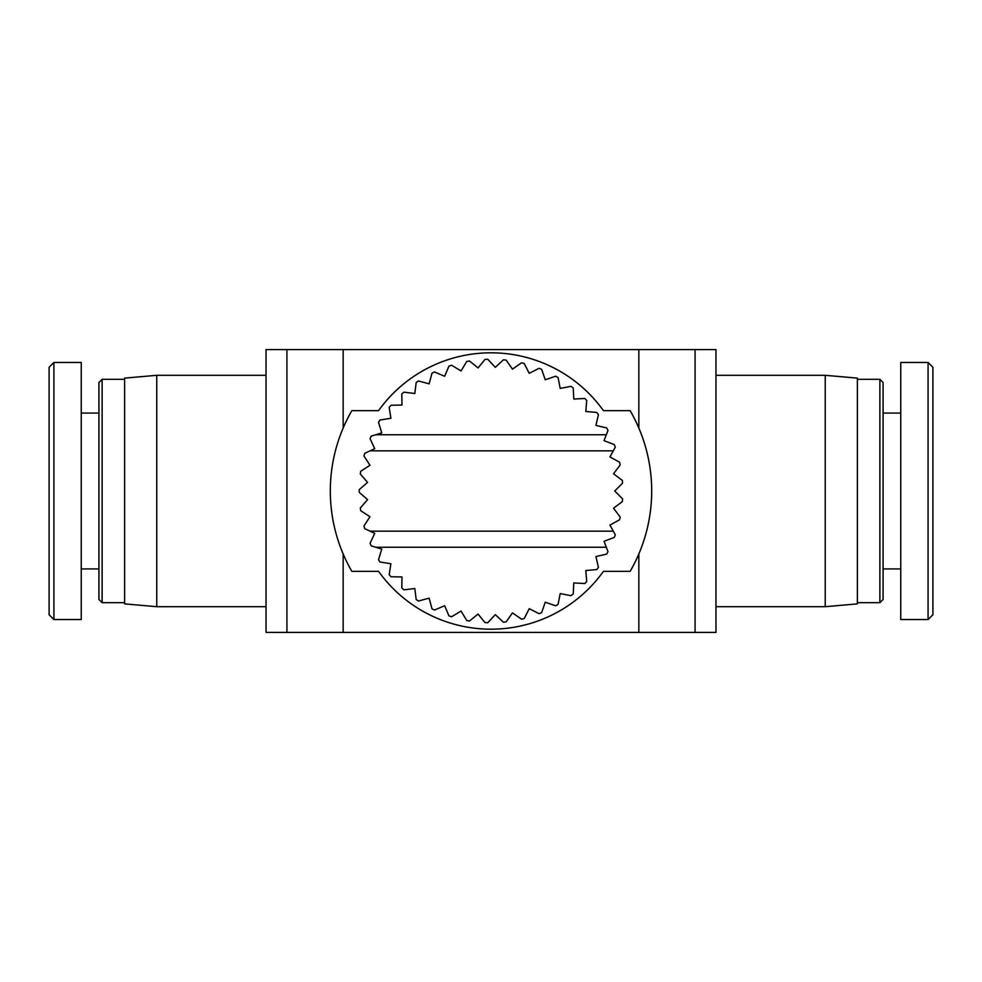 <?xml version="1.0" encoding="UTF-8"?>
<svg xmlns="http://www.w3.org/2000/svg" width="982" height="982" viewBox="0 0 982 982"><rect width="100%" height="100%" fill="white"/><g stroke="black" fill="none" stroke-linecap="round" stroke-linejoin="round"><path stroke-width="1.47" d="M156.764 606.692L156.764 375.308L124.628 378.119L124.628 603.881L156.764 606.692L266.036 606.692M156.764 375.308L266.036 375.308M715.964 375.308L825.236 375.308L825.236 606.692L715.964 606.692M825.236 375.308L857.372 378.119L857.372 603.881L825.236 606.692M900.764 413.066L883.088 413.066M900.764 568.934L883.088 568.934M928.076 619.556L900.764 619.556L900.764 362.444L928.076 362.444L928.076 619.556L932.9 614.732L932.9 367.268L928.076 362.444M879.872 379.322L879.872 602.678L883.088 599.462L883.088 382.538L879.872 379.322L857.372 379.322M879.872 602.678L857.372 602.678M81.236 568.934L98.912 568.934M81.236 413.066L98.912 413.066M53.924 362.444L81.236 362.444L81.236 619.556L53.924 619.556L53.924 362.444L49.1 367.268L49.1 614.732L53.924 619.556M102.128 602.678L102.128 379.322L98.912 382.538L98.912 599.462L102.128 602.678L124.628 602.678M102.128 379.322L124.628 379.322M620.17 517.035L613.529 508.222L622.342 501.581A131.772 131.772 0 0 0 622.539 498.807L614.732 491L622.539 483.193A131.772 131.772 0 0 0 622.342 480.419L613.529 473.778L620.17 464.965A131.772 131.772 0 0 0 619.593 462.24L609.945 456.9L613.308 450.824L370.128 450.824L364.727 453.34A131.772 131.772 0 0 0 363.966 456.016L369.969 465.272L360.713 471.286A131.772 131.772 0 0 0 360.333 474.036L367.575 482.371L359.24 489.613A131.772 131.772 0 0 0 359.24 492.387L367.575 499.629L360.333 507.964A131.772 131.772 0 0 0 360.713 510.714L369.969 516.728L363.966 525.984A131.772 131.772 0 0 0 364.727 528.66L370.128 531.176L613.308 531.176L609.945 525.1L619.593 519.76A131.772 131.772 0 0 0 620.17 517.035M615.284 534.76A131.772 131.772 0 0 1 614.339 537.375L615.284 534.76L613.308 531.176M374.731 533.324L370.128 531.176L374.731 533.324L370.067 543.316L371.196 545.857L381.752 549.085L378.524 559.642A131.772 131.772 0 0 0 379.997 561.999L390.897 563.729L389.167 574.63A131.772 131.772 0 0 0 390.959 576.753L401.994 576.95L401.798 587.985A131.772 131.772 0 0 0 403.872 589.851L414.821 588.5L416.172 599.45A131.772 131.772 0 0 0 418.479 601.009L429.134 598.161L431.994 608.815A131.772 131.772 0 0 0 434.486 610.031L444.65 605.722L448.958 615.886A131.772 131.772 0 0 0 451.61 616.745L461.061 611.062L466.745 620.514A131.772 131.772 0 0 0 469.494 621.005L478.062 614.057L485.01 622.625A131.772 131.772 0 0 0 487.796 622.723L495.321 614.658L503.385 622.183A131.772 131.772 0 0 0 506.16 621.888L512.481 612.854L521.528 619.188A131.772 131.772 0 0 0 524.228 618.513L529.237 608.68L539.069 613.689A131.772 131.772 0 0 0 541.647 612.645L545.243 602.212L555.677 605.808A131.772 131.772 0 0 0 558.083 604.409L560.194 593.582L571.021 595.681A131.772 131.772 0 0 0 573.218 593.975L573.795 582.952L584.818 583.529A131.772 131.772 0 0 0 586.745 581.528L585.788 570.53L596.774 569.572A131.772 131.772 0 0 0 598.419 567.326L595.927 556.573L606.68 554.081A131.772 131.772 0 0 0 607.993 551.626L604.04 541.327L614.339 537.375M371.196 545.857A131.772 131.772 0 0 1 370.067 543.316M370.067 438.684A131.772 131.772 0 0 1 371.196 436.143L370.067 438.684L374.731 448.676L370.128 450.824L374.731 448.676M614.339 444.625A131.772 131.772 0 0 1 615.284 447.24L614.339 444.625L604.04 440.673L607.993 430.374A131.772 131.772 0 0 0 606.68 427.919L595.927 425.427L598.419 414.674A131.772 131.772 0 0 0 596.774 412.428L585.788 411.47L586.745 400.472A131.772 131.772 0 0 0 584.818 398.471L573.795 399.048L573.218 388.025A131.772 131.772 0 0 0 571.021 386.319L560.194 388.418L558.083 377.591A131.772 131.772 0 0 0 555.677 376.192L545.243 379.788L541.647 369.355A131.772 131.772 0 0 0 539.069 368.311L529.237 373.32L524.228 363.487A131.772 131.772 0 0 0 521.528 362.812L512.481 369.146L506.16 360.112A131.772 131.772 0 0 0 503.385 359.817L495.321 367.342L487.796 359.277A131.772 131.772 0 0 0 485.01 359.375L478.062 367.943L469.494 360.995A131.772 131.772 0 0 0 466.745 361.486L461.061 370.938L451.61 365.255A131.772 131.772 0 0 0 448.958 366.114L444.65 376.278L434.486 371.969A131.772 131.772 0 0 0 431.994 373.185L429.134 383.839L418.479 380.991A131.772 131.772 0 0 0 416.172 382.55L414.821 393.5L403.872 392.149A131.772 131.772 0 0 0 401.798 394.015L401.994 405.05L390.959 405.247A131.772 131.772 0 0 0 389.167 407.37L390.897 418.271L379.997 420.001A131.772 131.772 0 0 0 378.524 422.358L381.752 432.915L371.196 436.143M613.308 450.824L615.284 447.24M630.162 571.34L603.439 571.34A138.192 138.192 0 0 1 378.561 571.34L351.838 571.34A160.692 160.692 0 0 1 351.838 410.66L378.561 410.66A138.192 138.192 0 0 1 603.439 410.66L630.162 410.66A160.692 160.692 0 0 1 630.162 571.34M286.928 349.592L286.928 632.408L266.036 632.408L266.036 349.592L715.964 349.592L715.964 632.408L343.16 632.408L343.16 553.983M286.928 632.408L343.16 632.408M375.713 547.244L606.311 547.244M606.311 434.756L375.713 434.756M638.84 349.592L638.84 428.017M343.16 428.017L343.16 349.592M638.84 553.983L638.84 632.408M695.072 349.592L695.072 632.408"/></g></svg>
